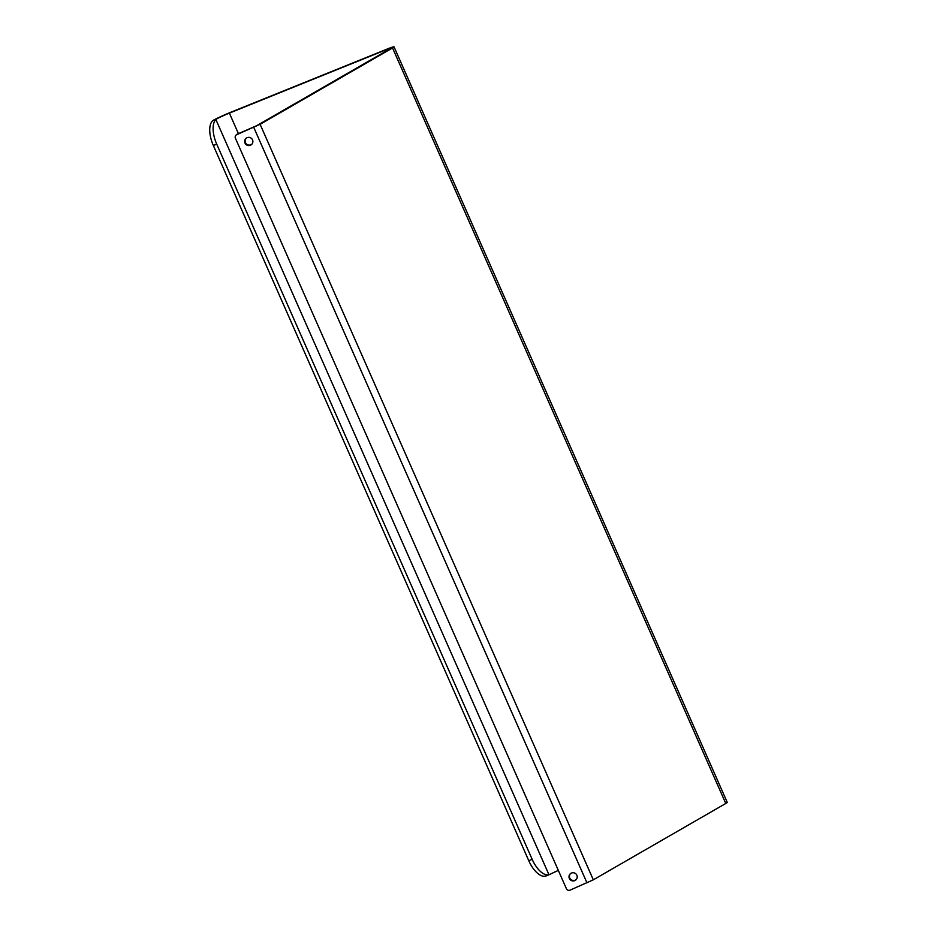 <?xml version="1.0" encoding="UTF-8"?>
<svg xmlns="http://www.w3.org/2000/svg" width="937" height="937" viewBox="0 0 937 937"><rect width="100%" height="100%" fill="white"/><g stroke="black" fill="none" stroke-linecap="round" stroke-linejoin="round"><path stroke-width="1.41" d="M570.352 873.752A4.135 4.088 -136.1 0 0 569.778 878.004A4.135 4.088 -136.1 0 0 576.29 879.468M569.345 878.449A4.135 4.088 -136.1 0 0 576.079 879.702A4.135 4.088 -136.1 0 0 571.441 873.061A4.135 4.088 -136.1 0 0 569.345 878.449M246.009 138.383A4.135 4.088 -136.1 0 0 245.447 142.635A4.135 4.088 -136.1 0 0 251.959 144.099M245.014 143.092A4.135 4.088 -136.1 0 0 251.748 144.333A4.135 4.088 -136.1 0 0 247.099 137.692A4.135 4.088 -136.1 0 0 245.014 143.092M238.443 133.675L229.378 113.119L384.72 50.34A11.033 0.644 -23.8 0 1 390.249 48.513A11.033 0.644 -23.8 0 1 389.171 49.333L256.715 125.675L237.237 134.19A2.752 2.729 -136.1 0 0 236.37 134.799L235.925 135.244A2.752 2.729 -136.1 0 0 235.41 138.243L566.405 888.709A2.752 2.729 -136.1 0 0 570.024 890.15L593.32 879.82L725.765 803.477A15.168 0.878 -23.8 0 0 727.253 802.365L394.032 46.85A15.168 0.878 156.2 0 1 392.544 47.963L260.099 124.305L236.803 134.635A2.752 2.729 -136.1 0 0 235.925 135.244M546.997 875.521L545.58 876.107A22.055 10.448 -112 0 1 528.784 860.716L213.343 145.504A22.055 10.448 -112 0 1 212.5 120.908L213.777 120.018A15.168 0.878 156.2 0 1 231.088 112.135L386.431 49.356A15.168 0.878 156.2 0 1 394.032 46.85M229.378 113.119A11.033 0.644 -23.8 0 0 217.232 118.612L215.885 119.549L548.965 874.736A22.055 10.448 -112 0 1 532.169 859.346L216.716 144.134A22.055 10.448 -112 0 1 215.885 119.549M558.347 870.426A11.033 0.644 -23.8 0 0 550.452 874.127L548.965 874.736L550.452 874.127M213.777 120.018L217.232 118.612M260.099 124.305L593.32 879.82M725.765 803.477L392.544 47.963M384.72 50.34L385.271 51.582M213.343 145.504L216.716 144.134M528.784 860.716L532.169 859.346M586.96 882.841L253.74 127.338M549.609 874.526L546.212 875.896"/></g></svg>
